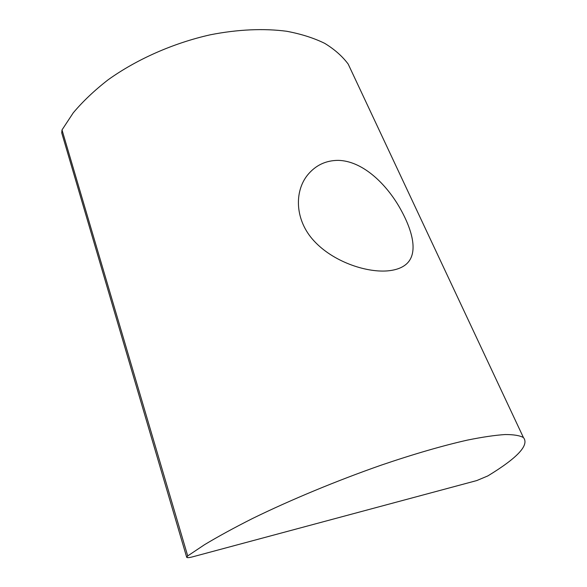 <?xml version="1.0" encoding="UTF-8"?>
<svg xmlns="http://www.w3.org/2000/svg" width="587" height="587" viewBox="0 0 587 587"><rect width="100%" height="100%" fill="white"/><g stroke="black" fill="none" stroke-linecap="round" stroke-linejoin="round"><path stroke-width="0.88" d="M338.376 160.368C361.665 160.955 384.39 181.999 398.544 205.677C412.683 229.686 418.384 252.476 407.026 263.475C402.572 267.731 395.887 270.218 386.965 270.93C365.143 272.485 332.888 261.384 314.126 241.037C294.975 220.573 293.977 191.817 307.61 174.97C315.615 165.24 325.873 160.376 338.376 160.368M487.79 475.94L488.054 475.786C517.683 457.735 529.474 444.997 523.435 437.564C519.855 435.539 513.772 434.527 505.172 434.541C495.098 435.194 482.573 437.036 467.582 440.067C443.493 445.467 413.886 454.008 381.242 465.139C337.195 480.533 290.697 499.823 252.542 518.49C234.257 527.72 218.261 536.445 204.555 544.677L187.715 555.926L186.717 557.342C187.282 557.885 189.344 557.694 192.903 556.762L476.754 480.57L487.79 475.94M354.416 77.337L348.186 64.071C342.353 56.257 334.531 49.352 324.728 43.365C313.81 38.008 301.138 33.98 286.713 31.272C264.003 28.257 237.801 29.365 210.285 34.802C173.444 43.049 136.749 59.258 108.045 79.847C94.419 90.435 82.818 101.441 73.236 112.851L62.009 129.925L187.715 555.926M186.659 557.151L61.738 132.889L62.009 129.925M523.435 437.564L348.186 64.071"/></g></svg>
